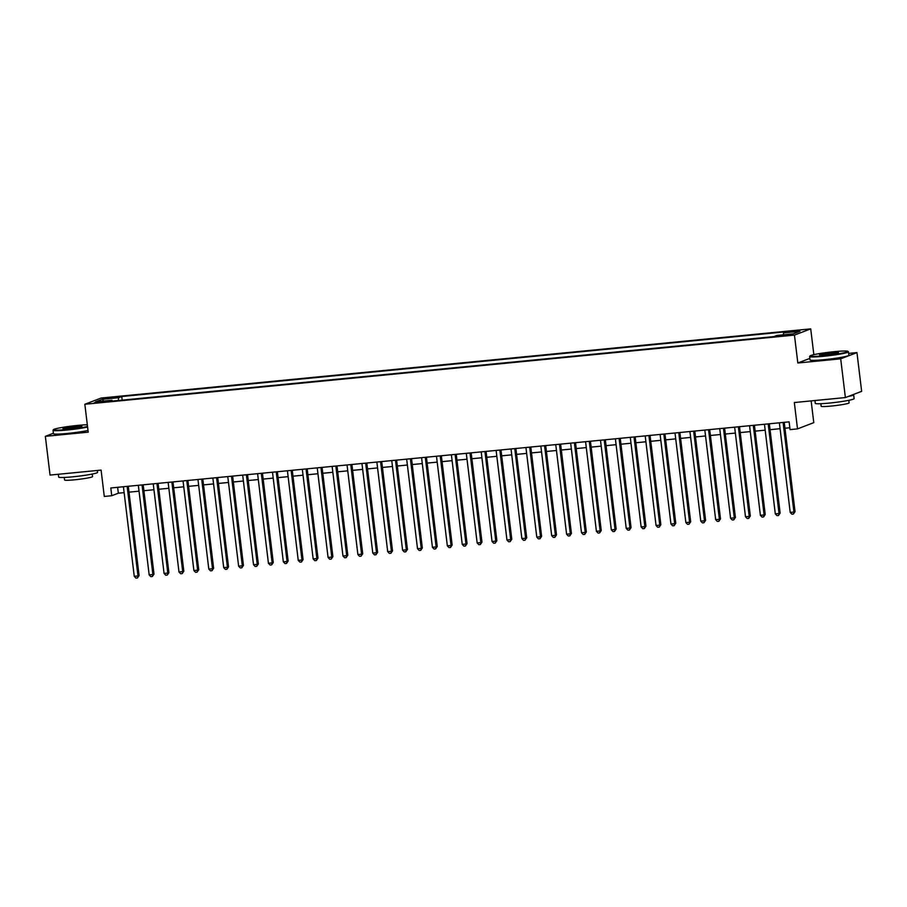 <?xml version="1.0" encoding="UTF-8"?>
<svg xmlns="http://www.w3.org/2000/svg" width="907" height="907" viewBox="0 0 907 907"><rect width="100%" height="100%" fill="white"/><g stroke="black" fill="none" stroke-linecap="round" stroke-linejoin="round"><path stroke-width="1.36" d="M97.865 402.685L104.237 401.54L94.294 402.742L97.865 402.685M810.722 328.878L101.108 398.037L84.839 404.261L794.453 335.102L810.722 328.878L813.84 354.66M809.838 358.401L797.831 362.993L840.698 358.821L856.956 352.596L848.657 353.401M856.956 352.596L861.65 391.336L845.381 397.561L794.328 402.538L797.514 428.886L813.783 422.651L811.141 400.894M53.388 433.263L45.35 436.335L50.044 475.075L101.096 470.098L104.282 496.446L111.742 495.721L118.341 493.193L124.134 492.637M840.698 358.821L845.381 397.561M797.514 428.886L790.054 429.612L789.124 421.857L110.801 487.977L111.742 495.721M788.036 334.626L778.58 336.043L785.315 335.669L791.494 334.558L788.036 334.626L788.126 335.329M112.366 401.098L111.992 400.248L108.908 401.427L773.807 336.622L776.891 335.443L793.285 333.844L799.974 331.293L783.569 332.892L786.652 331.713L121.753 396.518L118.67 397.697L118.261 400.52M111.992 400.248L95.586 401.846L102.276 399.295L118.67 397.697M797.831 362.993L794.453 335.102M45.35 436.335L88.206 432.163L84.839 404.261M128.998 492.161L139.032 491.175M143.896 490.71L153.941 489.723M158.804 489.247L168.849 488.272M173.713 487.796L183.758 486.821M188.622 486.345L198.667 485.37M203.531 484.894L213.576 483.919M218.44 483.442L228.485 482.456M233.348 481.991L243.393 481.005M248.257 480.529L258.302 479.554M263.166 479.077L273.211 478.102M278.075 477.626L288.12 476.651M292.984 476.175L303.029 475.2M307.892 474.724L317.938 473.737M322.801 473.273L332.846 472.286M337.71 471.81L347.755 470.835M352.619 470.359L362.653 469.384M367.516 468.908L377.561 467.933M382.425 467.456L392.47 466.481M397.334 466.005L407.379 465.019M412.243 464.554L422.288 463.568M427.152 463.103L437.197 462.117M442.06 461.64L452.105 460.665M456.969 460.189L467.014 459.214M471.878 458.738L481.923 457.763M486.787 457.287L496.832 456.312M501.696 455.836L511.741 454.849M516.605 454.384L526.65 453.398M531.513 452.922L541.558 451.947M546.422 451.471L556.467 450.496M561.331 450.019L571.376 449.044M576.24 448.568L586.273 447.593M591.137 447.117L601.182 446.131M606.046 445.666L616.091 444.679M620.955 444.203L631 443.228M635.864 442.752L645.909 441.777M650.773 441.301L660.818 440.326M665.681 439.85L675.726 438.875M680.59 438.398L690.635 437.412M695.499 436.947L705.544 435.961M710.408 435.485L720.453 434.51M725.317 434.034L735.362 433.058M740.225 432.582L750.27 431.607M755.134 431.131L765.179 430.156M770.043 429.68L780.088 428.694M784.952 428.229L789.827 427.753M117.627 487.308L118.341 493.193M783.285 334.819L783.569 332.892M122.184 400.134L121.753 396.518M102.276 399.295L103.67 401.064M783.092 422.447L793.942 512.047L790.212 512.41L779.374 422.809M784.238 422.333L795.042 511.627L793.942 512.047L793.398 514.042L791.902 514.19L790.212 512.41M795.042 511.627L793.398 514.042M823.613 355.771A19.104 1.463 -6.9 0 0 847.875 351.315A19.104 1.463 -6.9 0 0 834.338 351.667A19.104 1.463 -6.9 0 0 810.064 355.895A19.104 1.463 -6.9 0 0 823.613 355.771M847.875 351.315L848.396 351.723A19.569 1.497 173.1 0 1 848.464 351.837A19.569 1.497 173.1 0 1 823.545 356.292A19.569 1.497 173.1 0 1 809.611 356.53A19.569 1.497 173.1 0 1 809.645 356.417L810.064 355.895M826.3 354.75A9.546 0.726 173.1 0 1 819.531 354.92A9.546 0.726 173.1 0 1 831.662 352.698A9.546 0.726 173.1 0 1 838.442 352.63A9.546 0.726 173.1 0 1 826.3 354.75M837.717 352.948A9.081 0.692 -6.9 0 0 831.583 353.208A9.081 0.692 -6.9 0 0 820.302 355.056M853.306 394.534A19.569 1.497 173.1 0 1 853.657 394.76L854.122 398.638A19.569 1.497 173.1 0 1 829.202 403.093A19.569 1.497 173.1 0 1 815.268 403.332L814.928 400.531M853.657 394.76A19.569 1.497 173.1 0 1 848.238 396.472M832.547 398.808A19.569 1.497 173.1 0 1 828.737 399.216A19.569 1.497 173.1 0 1 825.143 399.534M848.816 400.316L849.122 402.855A14.093 1.077 173.1 0 1 831.175 406.064A14.093 1.077 173.1 0 1 821.141 406.245L820.835 403.706M848.464 351.837L848.873 355.238A19.569 1.497 173.1 0 1 823.953 359.694A19.569 1.497 173.1 0 1 810.019 359.943L809.611 356.53M87.31 424.759A19.104 1.463 -6.9 0 0 77.764 425.406A19.104 1.463 -6.9 0 0 53.479 429.635A19.104 1.463 -6.9 0 0 67.027 429.51A19.104 1.463 -6.9 0 0 87.526 426.528M87.594 427.05A19.569 1.497 173.1 0 1 66.959 430.031A19.569 1.497 173.1 0 1 53.025 430.281A19.569 1.497 173.1 0 1 53.071 430.156L53.479 429.635M69.714 428.489A9.546 0.726 173.1 0 1 62.946 428.66A9.546 0.726 173.1 0 1 75.077 426.437A9.546 0.726 173.1 0 1 81.857 426.369A9.546 0.726 173.1 0 1 69.714 428.489M81.131 426.698A9.081 0.692 -6.9 0 0 74.998 426.948A9.081 0.692 -6.9 0 0 63.728 428.796M97.31 470.472L97.548 472.377A19.569 1.497 173.1 0 1 72.617 476.833A19.569 1.497 173.1 0 1 58.683 477.082L58.343 474.27M75.961 472.558A19.569 1.497 173.1 0 1 72.152 472.955A19.569 1.497 173.1 0 1 68.558 473.273M92.231 474.066L92.537 476.594A14.093 1.077 173.1 0 1 74.589 479.803A14.093 1.077 173.1 0 1 64.556 479.984L64.25 477.445M88.002 430.462A19.569 1.497 173.1 0 1 67.367 433.444A19.569 1.497 173.1 0 1 53.434 433.682L53.025 430.281M768.195 423.898L779.034 513.498L775.304 513.861L764.465 424.261M769.329 423.784L780.133 513.079L779.034 513.498L778.489 515.505L776.993 515.641L775.304 513.861M780.133 513.079L778.489 515.505M753.286 425.349L764.125 514.961L760.395 515.323L749.556 425.712M754.42 425.247L765.225 514.53L764.125 514.961L763.581 516.956L762.084 517.103L760.395 515.323M765.225 514.53L763.581 516.956M738.377 426.8L749.216 516.412L745.486 516.775L734.647 427.174M739.511 426.698L750.316 515.992L749.216 516.412L748.672 518.407L747.187 518.555L745.486 516.775M750.316 515.992L748.672 518.407M723.469 428.263L734.307 517.863L730.577 518.226L719.739 428.626M724.602 428.149L735.407 517.443L734.307 517.863L733.763 519.858L732.278 520.006L730.577 518.226M735.407 517.443L733.763 519.858M708.56 429.714L719.398 519.314L715.668 519.677L704.83 430.077M709.693 429.601L720.498 518.895L719.398 519.314L718.854 521.31L717.369 521.457L715.668 519.677M720.498 518.895L718.854 521.31M693.651 431.165L704.49 520.765L700.771 521.128L689.921 431.528M694.785 431.052L705.589 520.346L704.49 520.765L703.945 522.761L702.46 522.908L700.771 521.128M705.589 520.346L703.945 522.761M678.742 432.616L689.581 522.217L685.862 522.579L675.012 432.979M679.876 432.503L690.681 521.797L689.581 522.217L689.037 524.223L687.551 524.359L685.862 522.579M690.681 521.797L689.037 524.223M663.833 434.068L674.672 523.679L670.953 524.042L660.103 434.43M664.967 433.965L675.772 523.248L674.672 523.679L674.128 525.675L672.643 525.822L670.953 524.042M675.772 523.248L674.128 525.675M648.924 435.519L659.763 525.13L656.044 525.493L645.194 435.893M650.058 435.417L660.863 524.711L659.763 525.13L659.219 527.126L657.734 527.273L656.044 525.493M660.863 524.711L659.219 527.126M634.016 436.981L644.866 526.582L641.136 526.944L630.286 437.344M635.149 436.868L645.954 526.162L644.866 526.582L644.321 528.577L642.825 528.724L641.136 526.944M645.954 526.162L644.321 528.577M619.107 438.432L629.957 528.033L626.227 528.396L615.377 438.795M620.241 438.319L631.057 527.613L629.957 528.033L629.413 530.028L627.916 530.176L626.227 528.396M631.057 527.613L629.413 530.028M604.198 439.884L615.048 529.484L611.318 529.847L600.479 440.246M605.343 439.77L616.148 529.064L615.048 529.484L614.504 531.479L613.007 531.627L611.318 529.847M616.148 529.064L614.504 531.479M589.289 441.335L600.139 530.935L596.409 531.298L585.571 441.698M590.434 441.221L601.239 530.516L600.139 530.935L599.595 532.942L598.098 533.078L596.409 531.298M601.239 530.516L599.595 532.942M574.38 442.786L585.23 532.398L581.5 532.76L570.662 443.149M575.526 442.684L586.33 531.967L585.23 532.398L584.686 534.393L583.19 534.529L581.5 532.76M586.33 531.967L584.686 534.393M559.472 444.237L570.322 533.849L566.592 534.212L555.753 444.6M560.617 444.135L571.421 533.429L570.322 533.849L569.777 535.844L568.281 535.992L566.592 534.212M571.421 533.429L569.777 535.844M544.574 445.7L555.413 535.3L551.683 535.663L540.844 446.063M545.708 445.586L556.513 534.881L555.413 535.3L554.869 537.295L553.372 537.443L551.683 535.663M556.513 534.881L554.869 537.295M529.665 447.151L540.504 536.751L536.774 537.114L525.935 447.514M530.799 447.038L541.604 536.332L540.504 536.751L539.96 538.747L538.463 538.894L536.774 537.114M541.604 536.332L539.96 538.747M514.757 448.602L525.595 538.202L521.865 538.565L511.026 448.965M515.89 448.489L526.695 537.783L525.595 538.202L525.051 540.198L523.566 540.345L521.865 538.565M526.695 537.783L525.051 540.198M499.848 450.053L510.686 539.654L506.956 540.016L496.118 450.416M500.981 449.94L511.786 539.234L510.686 539.654L510.142 541.649L508.657 541.796L506.956 540.016M511.786 539.234L510.142 541.649M484.939 451.505L495.778 541.105L492.048 541.479L481.209 451.867M486.073 451.391L496.877 540.685L495.778 541.105L495.233 543.112L493.748 543.248L492.048 541.479M496.877 540.685L495.233 543.112M470.03 452.956L480.869 542.567L477.15 542.93L466.3 453.319M471.164 452.854L481.968 542.148L480.869 542.567L480.325 544.563L478.839 544.71L477.15 542.93M481.968 542.148L480.325 544.563M455.121 454.418L465.96 544.019L462.241 544.381L451.391 454.781M456.255 454.305L467.06 543.599L465.96 544.019L465.416 546.014L463.93 546.161L462.241 544.381M467.06 543.599L465.416 546.014M440.212 455.87L451.051 545.47L447.332 545.833L436.482 456.232M441.346 455.756L452.151 545.05L451.051 545.47L450.507 547.465L449.022 547.613L447.332 545.833M452.151 545.05L450.507 547.465M425.304 457.321L436.142 546.921L432.424 547.284L421.574 457.684M426.437 457.207L437.242 546.502L436.142 546.921L435.598 548.916L434.113 549.064L432.424 547.284M437.242 546.502L435.598 548.916M410.395 458.772L421.245 548.372L417.515 548.735L406.665 459.135M411.529 458.659L422.333 547.953L421.245 548.372L420.701 550.368L419.204 550.515L417.515 548.735M422.333 547.953L420.701 550.368M395.486 460.223L406.336 549.823L402.606 550.186L391.756 460.586M396.62 460.11L407.436 549.404L406.336 549.823L405.792 551.83L404.295 551.966L402.606 550.186M407.436 549.404L405.792 551.83M380.577 461.674L391.427 551.286L387.697 551.649L376.858 462.037M381.722 461.572L392.527 550.866L391.427 551.286L390.883 553.281L389.386 553.429L387.697 551.649M392.527 550.866L390.883 553.281M365.668 463.137L376.518 552.737L372.788 553.1L361.95 463.5M366.813 463.024L377.618 552.318L376.518 552.737L375.974 554.733L374.478 554.88L372.788 553.1M377.618 552.318L375.974 554.733M350.76 464.588L361.61 554.188L357.88 554.551L347.041 464.951M351.905 464.475L362.709 553.769L361.61 554.188L361.065 556.184L359.569 556.331L357.88 554.551M362.709 553.769L361.065 556.184M335.851 466.039L346.701 555.64L342.971 556.002L332.132 466.402M336.996 465.926L347.8 555.22L346.701 555.64L346.157 557.635L344.66 557.782L342.971 556.002M347.8 555.22L346.157 557.635M320.953 467.49L331.792 557.091L328.062 557.454L317.223 467.853M322.087 467.377L332.892 556.671L331.792 557.091L331.248 559.086L329.751 559.234L328.062 557.454M332.892 556.671L331.248 559.086M306.044 468.942L316.883 558.542L313.153 558.905L302.314 469.304M307.178 468.828L317.983 558.122L316.883 558.542L316.339 560.549L314.842 560.685L313.153 558.905M317.983 558.122L316.339 560.549M291.136 470.393L301.974 560.004L298.244 560.367L287.406 470.756M292.269 470.291L303.074 559.574L301.974 560.004L301.43 562L299.945 562.147L298.244 560.367M303.074 559.574L301.43 562M276.227 471.855L287.065 561.456L283.335 561.818L272.497 472.218M277.361 471.742L288.165 561.036L287.065 561.456L286.521 563.451L285.036 563.598L283.335 561.818M288.165 561.036L286.521 563.451M261.318 473.307L272.157 562.907L268.427 563.27L257.588 473.669M262.452 473.193L273.256 562.487L272.157 562.907L271.612 564.902L270.127 565.05L268.427 563.27M273.256 562.487L271.612 564.902M246.409 474.758L257.248 564.358L253.529 564.721L242.679 475.121M247.543 474.644L258.348 563.939L257.248 564.358L256.704 566.353L255.218 566.501L253.529 564.721M258.348 563.939L256.704 566.353M231.5 476.209L242.339 565.809L238.62 566.172L227.77 476.572M232.634 476.096L243.439 565.39L242.339 565.809L241.795 567.805L240.31 567.952L238.62 566.172M243.439 565.39L241.795 567.805M216.592 477.66L227.43 567.26L223.712 567.623L212.862 478.023M217.725 477.547L228.53 566.841L227.43 567.26L226.886 569.267L225.401 569.403L223.712 567.623M228.53 566.841L226.886 569.267M201.683 479.111L212.521 568.723L208.803 569.086L197.953 479.474M202.817 479.009L213.621 568.292L212.521 568.723L211.977 570.718L210.492 570.866L208.803 569.086M213.621 568.292L211.977 570.718M186.774 480.574L197.624 570.174L193.894 570.537L183.044 480.937M187.908 480.461L198.724 569.755L197.624 570.174L197.08 572.17L195.583 572.317L193.894 570.537M198.724 569.755L197.08 572.17M171.865 482.025L182.715 571.625L178.985 571.988L168.135 482.388M172.999 481.912L183.815 571.206L182.715 571.625L182.171 573.621L180.674 573.768L178.985 571.988M183.815 571.206L182.171 573.621M156.956 483.476L167.806 573.077L164.076 573.439L153.238 483.839M158.101 483.363L168.906 572.657L167.806 573.077L167.262 575.072L165.766 575.219L164.076 573.439M168.906 572.657L167.262 575.072M142.048 484.928L152.898 574.528L149.167 574.891L138.329 485.29M143.193 484.814L153.997 574.108L152.898 574.528L152.353 576.523L150.857 576.671L149.167 574.891M153.997 574.108L152.353 576.523M127.139 486.379L137.989 575.979L134.259 576.342L123.42 486.742M128.284 486.265L139.088 575.56L137.989 575.979L137.445 577.986L135.948 578.122L134.259 576.342M139.088 575.56L137.445 577.986M784.85 335.715L784.759 334.944"/></g></svg>
